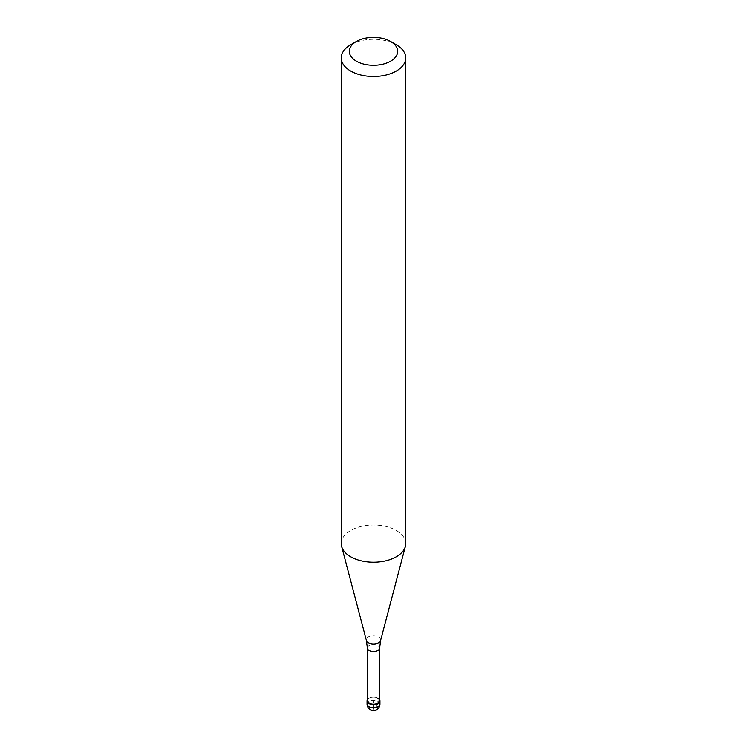 <?xml version="1.0" encoding="UTF-8"?>
<svg xmlns="http://www.w3.org/2000/svg" width="747" height="747" viewBox="0 0 747 747"><rect width="100%" height="100%" fill="white"/><g stroke="black" fill="none" stroke-linecap="round" stroke-linejoin="round"><path stroke-width="0.56" stroke-dasharray="3.73 2.8" d="M367.375 699.743A6.443 3.726 180 0 1 368.943 698.277A6.443 3.726 180 0 1 379.625 699.743A6.443 3.726 0 0 0 378.057 698.277A6.443 3.726 0 0 0 368.943 698.277L368.943 698.277A6.443 3.726 0 0 0 367.375 699.743M379.625 700.649A6.125 3.539 0 0 0 377.833 698.146A6.125 3.539 0 0 0 369.167 698.146L369.167 698.146A6.125 3.539 0 0 0 367.375 700.649M405.733 543.629A32.233 18.61 0 0 0 385.835 526.43A32.233 18.61 0 0 0 350.707 530.463A32.233 18.61 0 0 0 341.267 543.629M350.707 44.727A32.233 18.61 180 0 1 396.293 44.727M378.057 701.433L378.057 698.277L373.5 700.91L373.5 709.333A6.443 3.726 120 0 0 378.057 701.433M379.943 704.066A6.443 3.726 0 0 0 375.965 700.63A6.443 3.726 0 0 0 368.943 701.433A6.443 3.726 0 0 0 367.057 704.066M367.375 648.079A6.125 3.539 180 0 1 369.167 645.576A6.125 3.539 180 0 1 375.844 644.81A6.125 3.539 180 0 1 379.625 648.079M380.596 640.496A7.181 4.146 0 0 0 376.74 636.173A7.181 4.146 0 0 0 368.42 636.939A7.181 4.146 0 0 0 366.403 640.496"/><path stroke-width="1.12" d="M378.057 703.543A6.443 3.726 180 0 1 371.035 704.346A6.443 3.726 180 0 1 367.057 700.91A6.443 3.726 180 0 1 367.375 699.743A6.443 3.726 0 0 0 370.12 704.076A6.443 3.726 0 0 0 378.057 703.543A6.443 3.726 0 0 0 379.625 699.743A6.443 3.726 180 0 1 379.943 700.91A6.443 3.726 180 0 1 378.057 703.543M367.375 700.649A6.125 3.539 0 0 0 371.156 703.907A6.125 3.539 0 0 0 377.833 703.142A6.125 3.539 0 0 0 379.625 700.649L379.625 648.079A6.125 3.539 180 0 1 377.833 650.581A6.125 3.539 180 0 1 371.156 651.347A6.125 3.539 180 0 1 367.375 648.079L367.375 700.649M341.267 57.892L341.267 543.629A32.233 18.61 0 0 0 341.631 546.421A32.233 18.61 0 0 0 363.444 561.314A32.233 18.61 0 0 0 396.293 556.786A32.233 18.61 0 0 0 405.369 546.421A32.233 18.61 0 0 0 405.733 543.629L405.733 57.892A32.233 18.61 180 0 1 396.293 71.049A32.233 18.61 180 0 1 361.165 75.083A32.233 18.61 180 0 1 341.267 57.892A32.233 18.61 180 0 1 350.707 44.727L356.403 41.44A24.175 13.96 180 0 1 390.597 41.44A24.175 13.96 180 0 1 390.597 61.179A24.175 13.96 180 0 1 356.403 61.179A24.175 13.96 180 0 1 356.403 41.44L350.707 44.727M390.597 41.44L396.293 44.727A32.233 18.61 180 0 1 405.733 57.892M367.057 700.91L367.057 704.066A6.443 3.726 0 0 0 371.035 707.502A6.443 3.726 0 0 0 378.057 706.699A6.443 3.726 0 0 0 379.943 704.066L379.943 700.91M367.375 648.079L366.403 640.496A7.181 4.146 0 0 0 371.259 643.811A7.181 4.146 0 0 0 378.58 642.803A7.181 4.146 0 0 0 380.596 640.496L379.625 648.079M367.057 704.066A6.443 6.443 0 0 0 376.721 709.65A6.443 6.443 0 0 0 379.943 704.066M366.403 640.496L341.631 546.421M380.596 640.496L405.369 546.421"/></g></svg>
